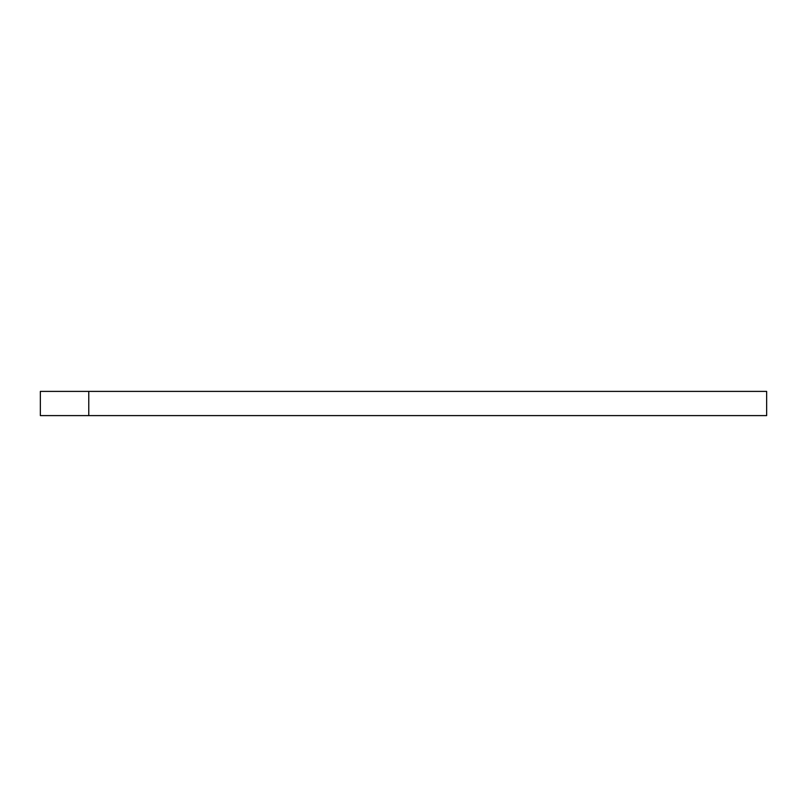 <?xml version="1.0" encoding="UTF-8"?>
<svg xmlns="http://www.w3.org/2000/svg" width="807" height="807" viewBox="0 0 807 807"><rect width="100%" height="100%" fill="white"/><g stroke="black" fill="none" stroke-linecap="round" stroke-linejoin="round"><path stroke-width="1.21" d="M88.77 415.605L766.65 415.605L766.65 391.395L88.77 391.395L88.77 415.605L40.35 415.605L40.35 391.395L88.77 391.395"/></g></svg>
